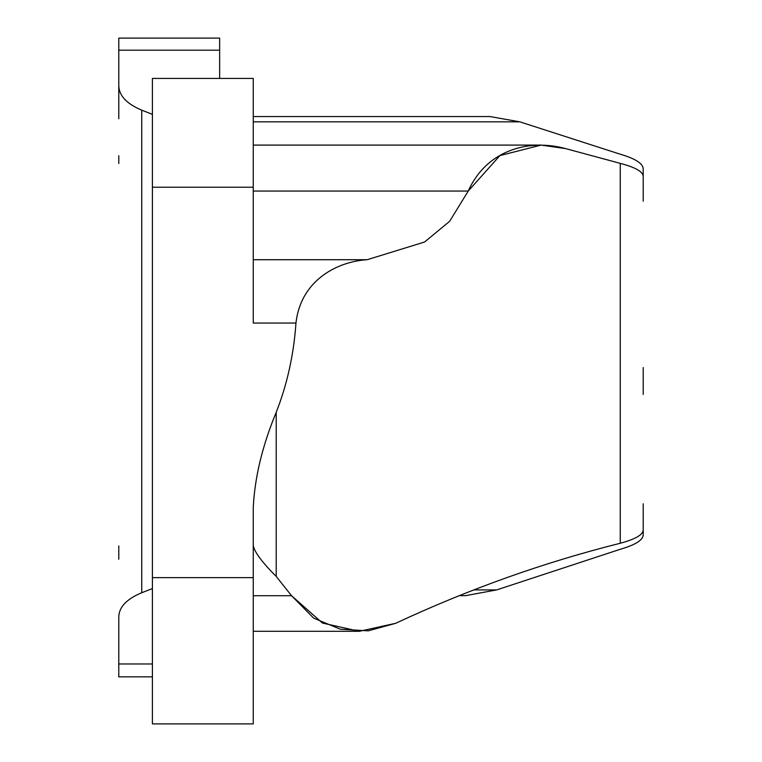 <?xml version="1.0" encoding="UTF-8"?>
<svg xmlns="http://www.w3.org/2000/svg" width="762" height="762" viewBox="0 0 762 762"><rect width="100%" height="100%" fill="white"/><g stroke="black" fill="none" stroke-linecap="round" stroke-linejoin="round"><path stroke-width="1.14" d="M118.786 617.287C118.834 607.257 126.492 599.075 141.742 592.731L152.4 588.588L141.742 592.731L141.742 110.157C126.482 103.737 118.834 95.46 118.786 85.325L118.786 38.1L219.637 38.1L219.637 50.187L118.786 50.187L118.786 85.325C118.834 95.46 126.482 103.737 141.742 110.157L141.742 592.731C126.492 599.075 118.834 607.257 118.786 617.287L118.786 663.978L118.786 633.136L118.786 663.978L152.4 663.978L118.786 663.978L118.786 617.287C118.786 638.08 118.786 638.08 118.786 617.287L118.786 633.136M118.786 559.175L118.786 545.935L118.786 559.175M118.786 85.325L118.786 118.786M152.4 87.535L152.4 707.555M141.742 110.157L152.4 114.357L141.742 110.157M253.251 707.555L253.251 577.634L253.251 723.9L152.4 723.9L152.4 577.634L253.251 577.634L253.251 507.625C254.718 477.488 262.366 445.722 276.215 412.318C287.207 384.277 293.789 354.511 295.961 323.05L253.251 323.05L253.251 187.233L152.4 187.233L152.4 78.438L253.251 78.438L253.251 187.233L253.251 87.535M152.4 676.837L118.786 676.837L118.786 663.978M118.786 155.762L118.786 163.497M643.214 503.777L643.214 534.962C642.89 540.172 635.241 544.944 620.258 549.278C635.241 544.944 642.89 540.172 643.214 534.962L643.214 530.057C642.88 534.838 635.232 539.239 620.258 543.258L620.258 163.373C635.222 167.297 642.88 171.583 643.214 176.241L643.214 168.783C642.89 163.468 635.241 158.61 620.258 154.21C635.241 158.61 642.89 163.468 643.214 168.783L643.214 201.225M643.214 367.551L643.214 394.449L643.214 367.551M643.214 176.241C642.88 171.583 635.222 167.297 620.258 163.373L565.623 148.609L541.134 145.094L499.901 155.591L468.239 191.052L253.251 191.052L468.239 191.052L449.628 221.332L424.539 242.03L367.179 259.718L253.251 259.718L367.179 259.718C338.052 261.414 300.857 279.692 295.961 323.05C300.857 279.692 338.052 261.414 367.179 259.718L424.539 242.03L449.628 221.332L468.239 191.052C487.585 148.076 531.362 139.122 565.623 148.609L620.258 163.373L620.258 543.258C543.868 562.404 469.001 589.083 395.659 623.306L368.284 630.841L340.347 629.212L313.677 618.144L291.541 595.722L322.469 623.059L359.321 631.298L395.659 623.306C469.001 589.083 543.868 562.404 620.258 543.258C635.232 539.239 642.88 534.838 643.214 530.057M253.251 323.05L295.961 323.05C293.789 354.511 287.207 384.277 276.215 412.328L276.215 576.415L291.541 595.722L253.251 595.722L291.541 595.722L276.215 576.415L276.215 412.318C262.366 445.722 254.718 477.488 253.251 507.625L253.251 577.634L152.4 577.634L152.4 187.233L253.251 187.233L253.251 259.718M276.215 576.415C262.09 562.299 254.432 551.993 253.251 545.506C254.432 551.993 262.09 562.299 276.215 576.415M253.251 121.844L519.846 121.844L620.258 154.21L519.846 121.844L253.251 121.844M118.786 50.187L219.637 50.187L219.637 78.438M253.251 116.548L489.956 116.548L519.846 121.844M496.681 589.902L473.745 589.902L496.681 589.902L620.258 549.278L496.681 589.902L465.572 595.665L459.153 595.665M541.134 145.094L253.251 145.094M253.251 631.298L359.321 631.298"/></g></svg>
